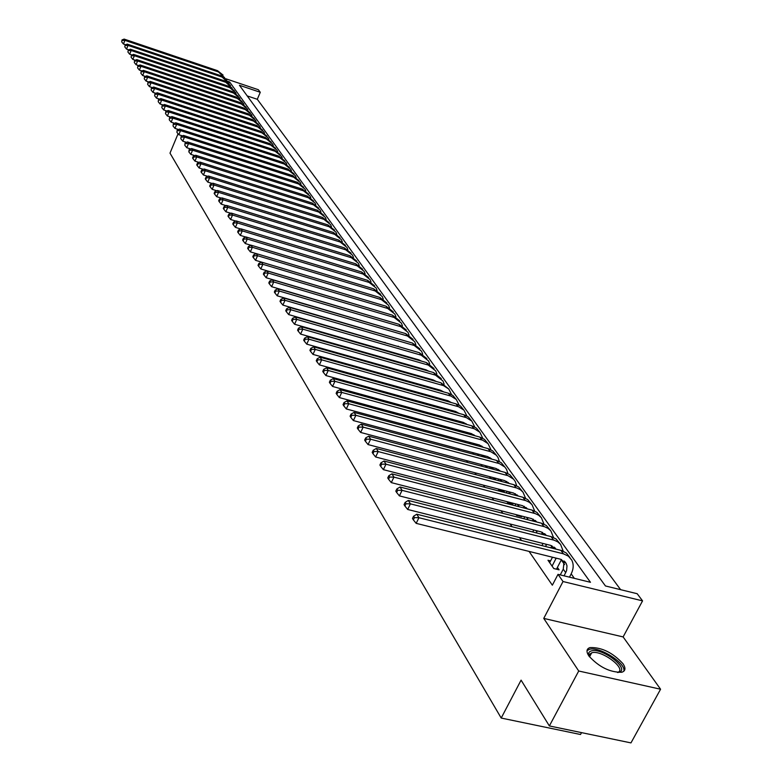 <?xml version="1.0" encoding="UTF-8"?>
<svg xmlns="http://www.w3.org/2000/svg" width="782" height="782" viewBox="0 0 782 782"><rect width="100%" height="100%" fill="white"/><g stroke="black" fill="none" stroke-linecap="round" stroke-linejoin="round"><path stroke-width="1.17" d="M622.941 663.654C612.648 652.579 601.671 647.222 590.019 647.574C586.451 648.777 586.06 651.562 588.836 655.922C598.875 666.958 609.833 672.412 621.719 672.276C625.541 671.064 625.942 668.19 622.941 663.654M225.636 78.699L258.343 89.715L260.279 92.286L239.439 85.277L605.454 585.962L637.193 593.724L642.56 600.869L563.02 581.525L558.006 574.35L590.469 582.297L229.644 81.983L227.552 81.279M623.117 636.919L543.754 618.396L578.719 671.005L549.365 725.94L630.966 742.9L660.575 689.225L623.117 636.919L642.56 600.869M581.534 732.626L580.518 734.503L501.203 718.052L169.997 153.135L178.061 133.771M620.625 589.667L257.288 99.285L260.279 92.286M578.719 671.005L660.575 689.225M560.342 574.77L557.937 574.477M550.577 560.899L547.987 560.254L553.773 568.534L559.11 569.843L557.4 567.419M525.318 527.85L530.509 529.17M516.052 514.615L516.579 515.358L521.721 516.677L521.203 515.934M506.99 501.663L507.772 502.777L512.875 504.097L512.093 502.982M498.134 488.994L499.151 490.451L504.214 491.77L503.188 490.314M489.454 476.6L490.705 478.389L495.729 479.708L494.468 477.919M480.969 464.459L482.298 466.365M472.66 452.583L473.882 454.332M464.518 440.95L465.642 442.563M456.541 429.553L457.578 431.029M448.731 418.39L449.679 419.738L450.158 418.781M441.087 407.451L441.938 408.673M433.58 396.728L434.352 397.833M426.229 386.22L426.923 387.198M419.025 375.907L419.631 376.787M411.948 365.81L412.485 366.572M405.017 355.898L405.477 356.553M398.214 346.172L398.605 346.729M380.111 318.753L378.762 318.362M248.93 98.268L251.237 101.416M252.801 103.556L255.147 106.733M256.701 108.894L259.047 112.109M260.66 114.309L263.045 117.564M264.678 119.802L267.112 123.116M268.725 125.345L271.217 128.727M272.869 131.014L275.381 134.426M277.053 136.742L279.575 140.193M281.305 142.549L283.886 146.058M285.596 148.414L288.235 152.001M289.985 154.425L292.615 158.023M294.423 160.496L297.121 164.161M298.92 166.654L301.666 170.368M303.494 172.9L306.27 176.673M308.137 179.225L310.953 183.076M312.82 185.657L315.703 189.576M317.6 192.196L320.532 196.174M322.467 198.863L325.429 202.88M327.404 205.607L330.405 209.684M332.389 212.43L335.429 216.585M337.492 219.41L340.561 223.613M342.663 226.477L345.81 230.758M347.912 233.662L351.079 237.992M353.22 240.924L356.465 245.362M358.664 248.373L361.939 252.85M364.158 255.88L367.501 260.465M369.778 263.573L373.161 268.206M375.477 271.364L378.947 276.085M381.245 279.252L384.764 284.071M387.149 287.346L390.717 292.214M393.141 295.537L396.767 300.493M399.211 303.846L402.925 308.91M405.438 312.35L409.191 317.482M411.752 320.962L415.594 326.211M418.145 329.74L422.055 335.077M424.675 338.674L428.653 344.119M431.332 347.775L435.388 353.317M438.135 357.081L442.231 362.692M445.007 366.484L449.21 372.232M452.055 376.132L456.317 381.948M459.19 385.888L463.56 391.85M466.512 395.897L470.93 401.948M473.951 406.073L478.457 412.231M481.526 416.435L486.121 422.72M489.249 427.001L493.931 433.414M497.127 437.783L501.907 444.313M505.162 448.77L510.03 455.437M513.363 459.953L518.329 466.776M521.731 471.39L526.785 478.349M530.225 483.051L535.426 490.167M538.954 494.996L544.243 502.23M547.84 507.156L553.285 514.546M556.921 519.571L562.473 527.127M566.188 532.259L571.828 539.961M575.66 545.21L581.417 553.079M585.337 558.446L591.26 566.5M595.229 571.974L601.28 580.215M257.288 99.285L247.22 95.922M384.998 342.36L385.379 342.917M391.694 352.076L392.153 352.741M398.517 361.978L399.045 362.75M405.477 372.085L406.083 372.955M412.573 382.378L413.258 383.366M419.817 392.887L420.579 393.991M427.207 403.6L428.047 404.822M434.743 414.538L435.672 415.887M442.436 425.701L443.453 427.177M450.285 437.089L451.4 438.712M458.301 448.731L459.513 450.481M466.492 460.608L467.802 462.504M474.85 472.739L476.267 474.801M483.393 485.143L484.918 487.352M492.132 497.811L493.765 500.197M501.057 510.763L502.816 513.315M510.177 524.008L512.063 526.736M519.512 537.557L521.526 540.47M529.062 551.408L552.346 585.2L558.006 574.35M574.359 578.348L571.183 573.88M564.594 564.614L561.281 559.951M553.06 548.378L551.613 546.335M543.314 534.653L542.151 533.021M533.783 521.242L532.894 519.991M524.458 508.124L523.832 507.244M515.338 495.299L514.967 494.762M470.539 443.883L469.923 443.013M478.819 455.662L477.87 454.313M487.274 467.685L485.984 465.847M543.754 618.396L563.02 581.525M549.365 725.94L521.086 680.144L501.203 718.052M228.999 83.518L229.644 81.983M125.619 44.76L123.439 44.027L121.728 41.896L122.012 39.921L121.728 41.896M122.012 39.921L124.142 39.1L217.513 70.663L223.065 75.062M124.142 39.1L124.915 40.351L218.432 71.934L224.708 77.789M122.315 40.429L124.915 40.351L123.439 44.027M589.247 656.489L589.159 656.313C587.986 653.429 588.768 651.621 591.485 650.878C602.56 647.467 630.927 669.646 618.709 672.315L617.692 672.5M617.477 672.481C627.858 669.529 601.905 649.627 591.906 652.745L589.628 654.211L589.374 656.675M623.762 671.288C626.695 663.586 599.374 646.147 589.491 649.304L587.018 650.634M128.786 49.843L126.537 49.09L124.807 46.949L125.091 44.955L124.807 46.949M125.091 44.955L127.241 44.124L221.198 75.805L226.78 80.233M127.241 44.124L128.023 45.395L222.127 77.095L228.442 83M125.403 45.464L128.023 45.395L126.537 49.09M132.002 55.004L129.675 54.222L127.935 52.071L128.219 50.068L127.935 52.071M128.219 50.068L130.379 49.217L224.923 81.015L230.543 85.473M130.379 49.217L131.171 50.507L225.871 82.325L232.234 88.278M128.531 50.586L131.171 50.507L129.675 54.222M135.266 60.243L132.852 59.432L131.102 57.262L131.386 55.248L131.102 57.262M131.386 55.248L133.566 54.388L228.715 86.303L234.365 90.79M133.566 54.388L134.367 55.698L229.664 87.633L235.499 92.423L236.076 93.635M131.708 55.766L134.367 55.698L132.852 59.432M138.57 65.551L136.088 64.72L134.318 62.54L134.602 60.497L134.318 62.54M134.602 60.497L136.791 59.637L232.547 91.66L238.236 96.176M136.791 59.637L137.603 60.957L233.515 93.019L239.39 97.828L239.976 99.07M134.934 61.035L137.603 60.957L136.088 64.72M141.933 70.947L139.362 70.087L137.583 67.887L137.867 65.835L137.583 67.887M137.867 65.835L140.066 64.955L236.438 97.105L242.166 101.65M140.066 64.955L140.897 66.294L237.425 98.473L243.329 103.312L243.925 104.583M138.199 66.372L140.897 66.294L139.362 70.087M145.344 76.411L142.686 75.531L140.897 73.312L141.18 71.24L140.897 73.312M141.18 71.24L143.399 70.36L240.387 102.618L246.154 107.193M143.399 70.36L144.23 71.719L241.384 104.006L247.327 108.874L247.933 110.174M141.513 71.788L144.23 71.719L142.686 75.531M148.805 81.963L146.058 81.054L144.259 78.826L144.543 76.734L144.259 78.826M144.543 76.734L146.772 75.834L244.395 108.209L250.201 112.813M146.772 75.834L147.622 77.222L245.411 109.627L251.384 114.514L252 115.844M144.885 77.291L147.622 77.222L146.058 81.054M152.314 87.594L149.479 86.665L147.671 84.417L147.954 82.306L147.671 84.417M147.954 82.306L150.193 81.396L248.461 113.889L254.306 118.522M150.193 81.396L151.063 82.804L249.487 115.325L255.499 120.233L256.134 121.591M148.297 82.863L151.063 82.804L149.479 86.665M155.882 93.312L152.959 92.354L151.131 90.086L151.415 87.965L151.131 90.086M151.415 87.965L153.673 87.037L252.586 119.656L258.471 124.318M153.673 87.037L154.553 88.464L253.622 121.102L259.673 126.039L260.318 127.437M151.767 88.532L154.553 88.464L152.959 92.354M159.499 99.119L156.488 98.131L154.65 95.854L154.934 93.703L154.65 95.854M154.934 93.703L157.202 92.775L256.77 125.501L262.693 130.193M157.202 92.775L158.091 94.221L257.825 126.977L263.905 131.933L264.57 133.36M155.286 94.28L158.091 94.221L156.488 98.131M163.184 105.013L160.066 103.996L158.218 101.699L158.502 99.529L158.218 101.699M158.502 99.529L160.789 98.591L261.022 131.435L266.985 136.156M160.789 98.591L161.688 100.057L262.087 132.93L268.206 137.915L268.881 139.372M158.863 100.125L161.688 100.057L160.066 103.996M166.918 110.995L163.712 109.959L161.835 107.633L162.128 105.453L161.835 107.633M162.128 105.453L164.425 104.495L265.333 137.456L271.334 142.216M164.425 104.495L165.344 105.99L266.418 138.981L272.576 143.986L273.26 145.481M162.49 106.049L165.344 105.99L163.712 109.959M170.711 117.075L167.397 116L165.52 113.673L165.804 111.464L165.52 113.673M165.804 111.464L168.12 110.497L269.712 143.575L275.753 148.365M168.12 110.497L169.049 112.012L270.816 145.12L277.004 150.154L277.698 151.679M166.175 112.07L169.049 112.012L167.397 116M174.572 123.253L171.15 122.148L169.254 119.793L169.547 117.574L169.254 119.793M169.547 117.574L171.874 116.586L274.15 149.782L280.239 154.601M171.874 116.586L172.822 118.131L275.274 151.346L281.5 156.41L282.214 157.974M169.919 118.19L172.822 118.131L171.15 122.148M178.482 129.519L174.963 128.385L173.057 126.019L173.34 123.771L173.057 126.019M173.34 123.771L175.686 122.774L278.666 156.087L284.795 160.936M175.686 122.774L176.644 124.338L279.809 157.681L286.075 162.764L286.798 164.367M173.721 124.397L176.644 124.338L174.963 128.385M182.47 135.892L178.834 134.729L176.908 132.334L177.201 130.076L176.908 132.334M177.201 130.076L179.557 129.069L283.25 162.49L289.418 167.368M179.557 129.069L180.534 130.653L284.404 164.103L290.709 169.215L291.451 170.857M177.582 130.711L180.534 130.653L178.834 134.729M186.507 142.363L182.773 141.171L180.828 138.756L181.121 136.469L180.828 138.756M181.121 136.469L183.487 135.452L287.903 168.99L294.12 173.907M183.487 135.452L184.484 137.065L289.076 170.632L295.42 175.764L296.173 177.446M181.512 137.124L184.484 137.065L182.773 141.171M190.622 148.942L186.771 147.71L184.806 145.286L185.099 142.979L184.806 145.286M185.099 142.979L187.485 141.943L292.634 175.598L298.89 180.544M187.485 141.943L188.501 143.585L293.827 177.26L300.21 182.421L300.972 184.151M185.5 143.634L188.501 143.585L186.771 147.71M194.806 155.628L190.828 154.367L188.853 151.923L189.557 150.252L189.146 149.587L188.853 151.923M189.146 149.587L191.551 148.541L297.434 182.304L303.739 187.289M191.551 148.541L192.577 150.203L298.646 183.995L305.068 189.185L305.85 190.955M189.557 150.252L192.577 150.203L190.828 154.367M199.058 162.421L194.962 161.131L192.968 158.658L193.672 156.987L193.262 156.302L192.558 157.984L192.968 158.658M193.262 156.302L195.676 155.247L302.311 189.117L308.665 194.141M195.676 155.247L196.722 156.938L303.543 190.837L310.014 196.057L310.806 197.866M193.672 156.987L196.722 156.938L194.962 161.131M203.379 169.332L199.156 168.003L197.152 165.51L197.866 163.829L197.445 163.135L196.732 164.826L197.152 165.51M197.445 163.135L199.879 162.06L307.267 196.047L313.67 201.101M199.879 162.06L200.935 163.78L308.528 197.797L315.029 203.037L315.84 204.894M197.866 163.829L200.935 163.78L199.156 168.003M207.768 176.351L203.428 174.992L201.404 172.48L202.118 170.779L201.688 170.085L200.974 171.776L201.404 172.48M201.688 170.085L204.141 168.99L312.311 203.085L318.753 208.178M204.141 168.99L205.226 170.74L313.582 204.864L320.131 210.133L320.952 212.03M202.118 170.779L205.226 170.74L203.428 174.992M212.245 183.496L207.758 182.089L205.725 179.567L206.448 177.856L206.018 177.143L205.285 178.853L205.725 179.567M206.018 177.143L208.481 176.028L317.433 210.241L323.924 215.363M208.481 176.028L209.586 177.807L318.724 212.049L325.312 217.347L326.153 219.292M206.448 177.856L209.586 177.807L207.758 182.089M216.79 190.759L212.176 189.322L210.123 186.771L210.857 185.051L210.407 184.327L209.674 186.048L210.123 186.771M210.407 184.327L212.9 183.193L322.643 217.513L329.173 222.675M212.9 183.193L214.014 185.011L323.953 219.351L330.591 224.669L331.441 226.672M210.857 185.051L214.014 185.011L212.176 189.322M221.414 198.139L216.663 196.673L214.591 194.102L215.333 192.362L214.884 191.629L214.141 193.359L214.591 194.102M214.884 191.629L217.386 190.485L327.932 224.913L334.52 230.113M217.386 190.485L218.52 192.323L329.271 226.78L335.947 232.127L336.817 234.17M215.333 192.362L218.52 192.323L216.663 196.673M226.125 205.656L221.228 204.141L219.136 201.56L219.889 199.801L219.429 199.058L218.677 200.808L219.136 201.56M219.429 199.058L221.951 197.895L333.318 232.43L339.945 237.669M221.951 197.895L223.105 199.772L334.676 234.326L341.392 239.703L342.281 241.804M219.889 199.801L223.105 199.772L221.228 204.141M230.915 213.3L225.871 211.756L223.769 209.136L224.522 207.377L224.063 206.614L223.3 208.374L223.769 209.136M224.063 206.614L226.594 205.441L338.792 240.074L345.478 245.353M226.594 205.441L227.767 207.347L340.17 242.009L346.934 247.405L347.843 249.556M224.522 207.377L227.767 207.347L225.871 211.756M235.793 221.081L230.602 219.488L228.481 216.858L229.243 215.079L228.764 214.307L228.002 216.076L228.481 216.858M228.764 214.307L231.325 213.115L344.354 247.855L351.089 253.163M231.325 213.115L232.518 215.05L345.761 249.82L352.574 255.245L353.493 257.454M229.243 215.079L232.518 215.05L230.602 219.488M240.758 228.999L235.411 227.367L233.271 224.717L234.043 222.929L233.554 222.137L232.782 223.926L233.271 224.717M233.554 222.137L236.135 220.925L350.023 255.763L356.807 261.12M236.135 220.925L237.347 222.899L351.45 257.757L358.303 263.221L359.241 265.479M234.043 222.929L237.347 222.899L235.411 227.367M245.822 237.054L240.309 235.392L238.148 232.713L238.93 230.905L238.442 230.104L237.66 231.902L238.148 232.713M238.442 230.104L241.032 228.872L355.781 263.808L362.623 269.203M241.032 228.872L242.273 230.886L357.237 265.841L364.138 271.334L365.086 273.651M238.93 230.905L242.273 230.886L240.309 235.392M250.973 245.265L245.294 243.554L243.114 240.846L243.906 239.028L243.407 238.217L242.615 240.025L243.114 240.846M243.407 238.217L246.017 236.966L361.646 271.999L368.537 277.434M246.017 236.966L247.278 239.009L363.122 274.071L370.072 279.585L371.039 281.97M243.906 239.028L247.278 239.009L245.294 243.554M256.213 253.612L250.367 251.863L248.168 249.135L248.969 247.308L248.461 246.477L247.659 248.305L248.168 249.135M248.461 246.477L251.09 245.206L367.608 280.337L374.558 285.811M251.09 245.206L252.371 247.288L369.124 282.439L376.113 287.991L377.1 290.435M248.969 247.308L252.371 247.288L250.367 251.863M373.786 295.645L255.538 260.328L253.319 257.581L254.13 255.734L253.612 254.883L252.801 256.731L253.319 257.581M253.612 254.883L256.261 253.593L373.688 288.822L380.687 294.335M256.261 253.593L257.561 255.714L375.223 290.963L382.261 296.534L383.268 299.047M254.13 255.734L257.561 255.714L255.538 260.328M380.492 304.569L260.807 268.949L258.568 266.173L259.38 264.316L258.852 263.446L258.04 265.303L258.568 266.173M258.852 263.446L261.52 262.136L379.866 297.453L386.924 303.015M261.52 262.136L262.85 264.306L381.43 299.643L388.517 305.244L389.544 307.815M259.38 264.316L262.85 264.306L260.807 268.949M387.139 313.602L266.173 277.737L263.905 274.932L264.736 273.055L264.199 272.175L263.368 274.052L263.905 274.932M264.199 272.175L266.887 270.846L386.161 306.251L393.278 311.852M266.887 270.846L268.246 273.045L387.755 308.479L394.89 314.11L395.936 316.749M264.736 273.055L268.246 273.045L266.173 277.737M393.845 322.79L271.637 286.681L269.35 283.856L270.191 281.97L269.643 281.07L268.803 282.957L269.35 283.856M269.643 281.07L272.351 279.721L392.574 315.205L399.739 320.855M272.351 279.721L273.729 281.96L394.196 317.472L401.381 323.132L402.437 325.85M270.191 281.97L273.729 281.96L271.637 286.681M400.638 332.125L277.199 295.801L274.902 292.947L275.753 291.051L275.186 290.132L274.345 292.038L274.902 292.947M275.186 290.132L277.913 288.753L399.103 324.335L406.337 330.033M277.913 288.753L279.321 291.041L400.755 326.641L407.989 332.321L409.064 335.116M275.753 291.051L279.321 291.041L277.199 295.801M407.52 341.636L282.879 305.097L280.552 302.223L281.412 300.298L280.846 299.369L279.985 301.285L280.552 302.223M280.846 299.369L283.592 297.971L405.76 333.621L413.062 339.388M283.592 297.971L285.029 300.298L407.442 335.977L414.724 341.685L415.819 344.549M281.412 300.298L285.029 300.298L282.879 305.097M414.509 367.149L414.763 366.602M419.387 367.921L419.132 368.459M417.637 360.043L417.744 359.544M414.519 351.323L288.666 314.569L286.32 311.666L287.19 309.731L286.603 308.782L285.743 310.718L286.32 311.666M286.603 308.782L289.379 307.365L412.534 343.093L419.914 348.909M289.379 307.365L290.836 309.74L414.245 345.488L421.586 351.226L422.7 354.178M287.19 309.731L290.836 309.74L288.666 314.569M421.283 377.256L421.576 376.631M426.239 377.95L425.946 378.566M422.143 369.319L422.378 368.772M424.538 370.003L424.665 369.427M421.635 361.186L418.947 359.886L294.57 324.237L292.204 321.304L293.074 319.349L292.488 318.382L291.608 320.327L292.204 321.304M292.488 318.382L295.273 316.935L419.435 352.741L426.894 358.625M295.273 316.935L296.769 319.359L421.185 355.175L428.575 360.952L429.709 363.982M293.074 319.349L296.769 319.359L294.57 324.237M428.184 387.559L428.526 386.865M429.093 379.456L429.367 378.84M433.218 388.185L432.886 388.879M431.566 380.16L431.723 379.505M428.868 371.235L425.995 369.808L300.591 334.09L298.196 331.128L299.086 329.163L298.48 328.176L297.59 330.141L298.196 331.128M298.48 328.176L301.295 326.71L426.483 362.574L434.01 368.518M301.295 326.71L302.81 329.173L428.262 365.057L435.701 370.863L436.855 373.972M299.086 329.163L302.81 329.173L300.591 334.09M435.222 398.067L435.603 397.285M436.161 389.798L436.483 389.094M440.334 398.615L439.953 399.387M438.722 390.511L438.917 389.778M436.239 381.479L433.179 379.915L306.73 344.139L304.306 341.157L305.215 339.173L304.589 338.156L303.69 340.141L304.306 341.157M304.589 338.156L307.424 336.671L433.658 372.594L441.263 378.605M307.424 336.671L308.978 339.192L435.476 375.135L442.964 380.971L444.137 384.167M305.215 339.173L308.978 339.192L306.73 344.139M442.387 408.791L442.808 407.93M443.374 400.345L443.746 399.563M447.587 409.25L447.157 410.12M446.014 401.078L446.239 400.257M443.746 391.929L440.501 390.228L312.986 354.393L310.552 351.382L311.461 349.378L310.825 348.352L309.916 350.346L310.552 351.382M310.825 348.352L313.69 346.827L440.97 382.818L448.663 388.898M313.69 346.827L315.273 349.398L443.521 385.624L448.79 389.035L451.556 394.558M311.461 349.378L315.273 349.398L312.986 354.393M450.715 411.097L451.136 410.227M454.968 420.1L454.508 421.058M453.443 411.85L453.716 410.951M451.39 402.574L447.969 400.736L319.379 364.862L316.915 361.812L317.834 359.798L317.199 358.743L316.27 360.756L316.915 361.812M317.199 358.743L320.073 357.198L448.438 393.248L452.905 395.467L456.209 399.387M320.073 357.198L321.685 359.828L451.028 396.103L456.336 399.524L459.132 405.154M317.834 359.798L321.685 359.828L319.379 364.862M457.284 430.608L457.656 429.856M458.203 422.075L458.672 421.117M462.504 431.175L461.986 432.231M461.018 422.847L461.331 421.85M459.181 413.443L455.583 411.469L325.899 375.546L323.416 372.467L324.344 370.433L323.689 369.358L322.761 371.391L323.416 372.467M323.689 369.358L326.593 367.784L456.043 403.874L460.559 406.112L463.902 410.091M326.593 367.784L328.245 370.463L458.682 406.787L464.029 410.227L466.854 415.975M466.092 423.678L465.886 424.186M324.344 370.433L328.245 370.463L325.899 375.546M465.036 441.683L465.3 441.156M465.837 433.277L466.355 432.231M470.187 442.485L469.62 443.638M468.741 434.069L469.102 432.974M467.118 424.528L463.364 422.407L332.565 386.445L330.043 383.336L330.991 381.284L330.327 380.189L329.378 382.242L330.043 383.336M330.327 380.189L333.249 378.586L463.814 414.724L468.359 416.962L471.751 421.009M333.249 378.586L334.931 381.323L466.492 417.686L471.878 421.146L474.733 427.001M473.902 434.753L473.638 435.408M330.991 381.284L334.931 381.323L332.565 386.445M473.628 444.714L474.195 443.57M478.017 454.019L477.391 455.28M476.609 445.525L477.03 444.332M475.212 435.838L471.292 433.57L339.359 397.579L336.817 394.441L337.785 392.368L337.091 391.254L336.133 393.317L336.817 394.441M337.091 391.254L340.043 389.622L471.742 425.789L476.316 428.047L479.757 432.143M340.043 389.622L341.763 392.417L474.469 428.819L479.894 432.29L482.768 438.262M481.878 446.053L481.546 446.854M337.785 392.368L341.763 392.417L339.359 397.579M481.565 456.395L482.191 455.144M486.003 465.798L485.329 467.167M484.625 457.216L485.114 455.926M483.462 447.372L479.395 444.968L346.309 408.947L343.738 405.78L344.715 403.698L344.012 402.554L343.044 404.636L343.738 405.78M344.012 402.554L346.983 400.883L479.825 437.089L484.439 439.347L487.939 443.511M346.983 400.883L348.743 403.737L482.602 440.168L488.066 443.658L490.979 449.758M490.011 457.597L489.61 458.555M344.715 403.698L348.743 403.737L346.309 408.947M489.669 468.32L490.353 466.962M494.156 477.831L493.51 479.122M491.389 459.034L491.184 458.457M492.807 469.161L493.364 467.763M491.898 459.161L487.655 456.61L353.396 420.569L350.805 417.363L351.792 415.262L351.079 414.089L350.092 416.19L350.805 417.363M351.079 414.089L354.07 412.397L488.085 448.624L492.728 450.891L496.287 455.124M354.07 412.397L355.869 415.31L490.91 451.761L496.414 455.271L498.056 457.587L499.346 461.497M498.31 469.396L497.831 470.49M351.792 415.262L355.869 415.31L353.396 420.569M501.154 481.35L501.79 479.855M497.938 480.51L498.681 479.034M506.218 482.67L506.785 481.438M502.474 490.128L501.946 491.184M499.884 471.038L499.63 470.324M500.49 471.204L496.101 468.486L360.649 432.436L358.029 429.201L359.026 427.08L358.293 425.887L357.296 427.998L358.029 429.201M358.293 425.887L361.313 424.157L496.511 460.403L501.203 462.67L504.801 466.981M361.313 424.157L363.151 427.138L499.385 463.609L504.937 467.118L506.58 469.454L507.899 473.481M359.026 427.08L363.151 427.138L360.649 432.436M509.668 493.813L510.382 492.201M506.374 492.953L507.176 491.36M515.436 493.745L514.771 495.143M510.959 502.689L510.548 503.491M508.544 483.296L508.261 482.445M509.268 483.491L504.713 480.627L368.058 444.567L365.409 441.292L366.416 439.152L365.673 437.93L364.666 440.07L365.409 441.292M365.673 437.93L368.713 436.17L505.123 472.426L509.844 474.713L513.51 479.083M368.713 436.17L370.59 439.22L508.046 475.7L513.647 479.229L515.299 481.575L516.628 485.73M366.416 439.152L370.59 439.22L368.058 444.567M518.358 506.55L519.16 504.81M514.986 505.68L515.856 503.96M524.263 506.316L523.51 507.88M519.619 515.524L519.346 516.071M517.391 495.827L517.068 494.83M518.231 496.052L513.52 493.022L375.624 456.971L372.955 453.658L373.982 451.497L373.219 450.256L372.193 452.407L372.955 453.658M373.219 450.256L376.279 448.457L513.911 484.713L518.681 487L522.396 491.448M376.279 448.457L378.205 451.576L516.902 488.046L520.313 489.688L523.002 492.142L525.543 498.242M373.982 451.497L378.205 451.576L375.624 456.971M527.234 519.571L528.124 517.704M523.784 518.681L524.722 516.834M533.275 519.17L532.425 520.9M526.423 508.632L526.071 507.479M527.381 508.877L522.523 505.68L383.375 469.65L380.668 466.307L381.704 464.127L380.932 462.846L379.886 465.026L380.668 466.307M380.932 462.846L384.021 461.018L522.904 497.264L527.703 499.561L531.486 504.087M384.021 461.018L385.976 464.205L525.944 500.666L529.385 502.318L532.092 504.781L534.653 511.027M381.704 464.127L385.976 464.205L383.375 469.65M536.305 532.884L537.283 530.89M532.757 531.985L533.774 530.001M542.483 532.317L541.535 534.204M535.65 521.721L535.269 520.411M536.726 521.995L531.721 518.632L391.293 482.611L388.556 479.239L389.612 477.04L388.81 475.73L387.755 477.929L388.556 479.239M388.81 475.73L391.929 473.863L532.083 510.099L536.931 512.396L540.773 517M391.929 473.863L393.942 477.128L535.181 513.569L538.661 515.221L541.379 517.704L543.969 524.096M389.612 477.04L393.942 477.128L391.293 482.611M545.562 546.501L546.628 544.37M541.936 545.582L543.031 543.461M551.887 545.758L550.841 547.82M545.074 535.103L544.673 533.627M546.266 535.406L541.115 531.868L399.397 495.886L396.63 492.465L397.696 490.246L396.885 488.916L395.809 491.125L396.63 492.465M396.885 488.916L400.022 487.01L541.476 523.217L546.354 525.524L550.264 530.196M400.022 487.01L402.075 490.343L544.624 526.755L548.133 528.407L550.88 530.91L553.48 537.459M397.696 490.246L402.075 490.343L399.397 495.886M552.072 566.109L556.188 558.153M549.668 562.659L552.483 557.224M561.505 559.511L556.481 569.198M554.712 548.788L554.291 547.146M556.031 549.12L550.733 545.396L407.686 509.463L404.89 506.003L405.975 503.764L405.144 502.396L404.05 504.634L404.89 506.003M405.144 502.396L408.312 500.451L551.075 536.618L556.002 538.935L559.971 543.695M408.312 500.451L410.413 503.862L554.291 540.245L557.82 541.897L560.586 544.409L563.206 551.124M405.975 503.764L410.413 503.862L407.686 509.463M564.096 575.835L566.598 570.635L566.989 565.875L566.168 563.441L560.567 559.238L416.171 523.353L413.346 519.864L414.45 517.606L413.59 516.208L412.485 518.456L413.346 519.864M560.264 574.907L563.255 569.179L564.125 560.968M413.59 516.208L416.786 514.224L418.937 517.713L563.382 553.812L568.358 556.139L571.75 560.078C573.841 564.321 573.626 568.964 571.114 574.008L569.462 577.155M416.786 514.224L561.681 550.557L566.451 553.128L569.892 557.498M414.45 517.606L418.937 517.713L416.171 523.353M217.513 70.663L218.432 71.934M221.198 75.805L222.127 77.095M224.923 81.015L225.871 82.325M228.715 86.303L229.664 87.633M232.547 91.66L233.515 93.019M236.438 97.105L237.425 98.473M240.387 102.618L241.384 104.006M244.395 108.209L245.411 109.627M248.461 113.889L249.487 115.325M252.586 119.656L253.622 121.102M256.77 125.501L257.825 126.977M261.022 131.435L262.087 132.93M265.333 137.456L266.418 138.981M269.712 143.575L270.816 145.12M274.15 149.782L275.274 151.346M278.666 156.087L279.809 157.681M283.25 162.49L284.404 164.103M287.903 168.99L289.076 170.632M292.634 175.598L293.827 177.26M297.434 182.304L298.646 183.995M302.311 189.117L303.543 190.837M307.267 196.047L308.528 197.797M312.311 203.085L313.582 204.864M317.433 210.241L318.724 212.049M322.643 217.513L323.953 219.351M327.932 224.913L329.271 226.78M333.318 232.43L334.676 234.326M338.792 240.074L340.17 242.009M344.354 247.855L345.761 249.82M350.023 255.763L351.45 257.757M355.781 263.808L357.237 265.841M361.646 271.999L363.122 274.071M367.608 280.337L369.124 282.439M373.688 288.822L375.223 290.963M379.866 297.453L381.43 299.643M386.161 306.251L387.755 308.479M392.574 315.205L394.196 317.472M399.103 324.335L400.755 326.641M405.76 333.621L407.442 335.977M412.534 343.093L414.245 345.488M419.435 352.741L421.185 355.175M426.483 362.574L428.262 365.057M433.658 372.594L435.476 375.135M443.59 399.895L444.039 400.531M440.97 382.818L442.827 385.409M451.038 410.433L451.703 411.371M448.438 393.248L450.324 395.878M458.643 421.185L459.533 422.436M456.043 403.874L457.978 406.572M466.463 432.26L467.509 433.736M463.814 414.724L465.779 417.471M474.527 443.658L475.661 445.271M471.742 425.789L473.745 428.595M482.748 455.29L483.99 457.04M479.825 437.089L481.868 439.953M491.145 467.167L492.494 469.073M488.085 448.624L490.167 451.546M499.727 479.307L501.164 481.341M496.511 460.403L498.642 463.384M508.486 491.702L509.796 493.559M505.123 472.426L507.303 475.476M517.44 504.37L518.622 506.042M513.911 484.713L516.14 487.831M526.589 517.313L527.635 518.789M522.904 497.264L525.181 500.451M535.944 530.548L536.843 531.819M532.083 510.099L534.409 513.354M545.513 544.086L546.266 545.142M541.476 523.217L543.852 526.54M555.298 557.928L555.885 558.759M551.075 536.618L553.509 540.02M563.255 569.179L565.738 572.688M560.889 550.342L563.382 553.812M589.52 656.86L591.7 652.804M517.723 495.456L518.134 496.023M526.755 508.134L527.273 508.857M535.993 521.086L536.618 521.965M545.425 534.331L546.178 535.377M555.073 547.869L555.943 549.101M564.936 561.72L566.168 563.441"/></g></svg>
